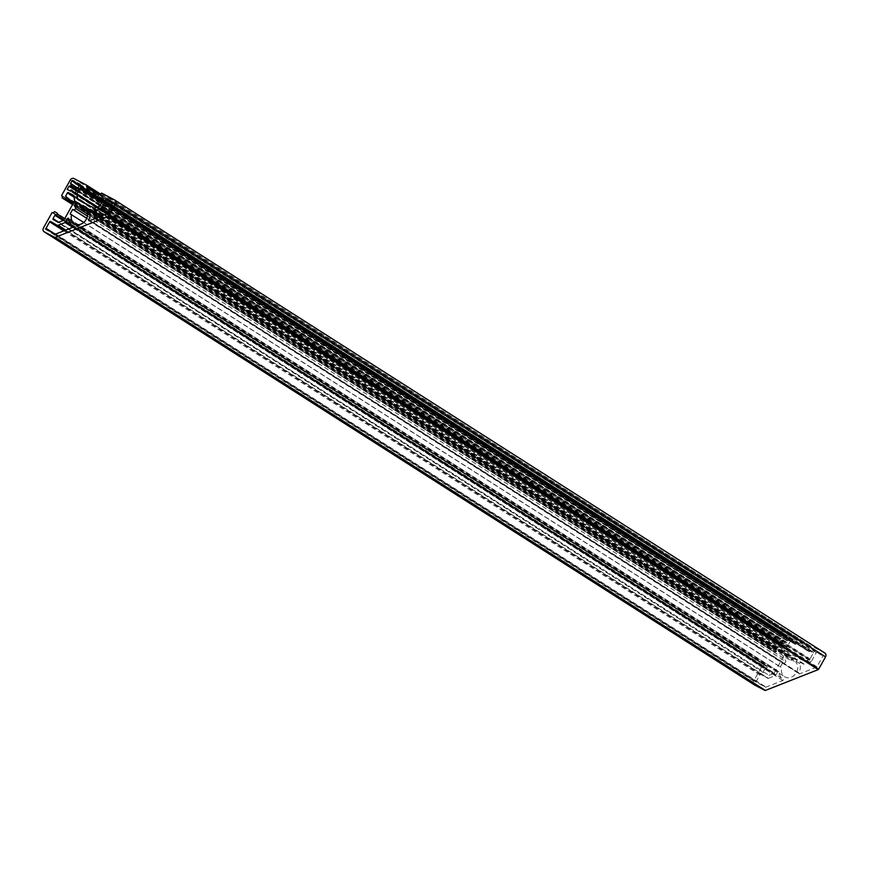 <?xml version="1.0" encoding="UTF-8"?>
<svg xmlns="http://www.w3.org/2000/svg" width="869" height="869" viewBox="0 0 869 869"><rect width="100%" height="100%" fill="white"/><g stroke="black" fill="none" stroke-linecap="round" stroke-linejoin="round"><path stroke-width="0.65" stroke-dasharray="4.34 3.26" d="M75.158 182.023L785.185 634.772M783.067 633.653A0.76 0.641 -57.5 0 0 782.133 634.022L780.742 636.521L76.993 187.552M70.65 184L780.742 636.521M70.628 183.989L781.198 637.281M76.537 188.225L781.22 637.292M781.307 637.857L780.634 639.052L76.765 189.996M780.08 639.28L76.581 190.496L780.634 639.052M76.342 190.919L779.743 639.095M779.178 639.323L777.407 642.484L69.878 190.789M70.443 190.572L780.09 643.886M780.655 643.668L70.671 190.17M71.225 189.942L780.873 643.266M781.437 643.049L75.44 192.527L782.448 643.581M75.234 192.896L782.469 643.592M782.567 644.157L75.016 193.298M72.246 192.038L782.339 644.559M782.458 645.135L785.131 646.547L786.782 642.799L76.624 189.735M76.798 187.747L786.999 640.855L786.423 642.615L76.711 189.822L786.782 642.799M786.999 640.855L77.363 187.53M77.699 187.704L787.564 640.627M787.901 640.811L78.253 187.487M79.905 184.543L790.236 637.422L788.465 640.583M787.553 636.01L79.666 184.967M79.437 185.369L786.988 636.238M786.771 636.64L79.198 185.803M75.092 182.251L785.304 635.348L785.174 636.314L79.155 185.879L786.206 636.858M785.304 635.348L785.207 634.783M786.879 655.302L790.04 656.964L789.997 660.201A9.233 7.702 122.5 0 1 792.007 660.223L792.973 658.506L796.808 660.516L795.841 662.243A9.233 7.702 122.5 0 1 795.526 673.92A9.233 7.702 122.5 0 1 784.642 676.745A9.233 7.702 122.5 0 1 781.796 667.783L780.329 667.012L782.86 662.493L784.316 663.253A9.233 7.702 -57.5 0 1 786.032 661.776L784.794 659.028L786.879 655.302L79.687 204.117M61.645 195.416L771.846 648.513L780.449 633.132A3.052 2.542 122.5 0 1 784.186 631.665L73.984 178.558M797.21 638.509L100.554 194.059L797.21 638.509L784.186 631.665M797.231 638.519L99.359 193.798M797.59 640.431L98.794 194.613L796.808 640.019L797.329 639.084M797.623 640.453L98.577 194.982M102.325 201.336L796.069 643.94L797.709 641.018M796.069 643.94A0.76 0.641 122.5 0 1 795.135 644.309L101.923 202.053M83.848 189.225L794.19 642.093L793.821 642.756A0.76 0.641 122.5 0 0 793.973 643.69L101.869 202.151L794.005 643.723A0.76 0.641 122.5 0 1 793.973 643.69L795.135 644.309M791.366 640.605A0.76 0.641 -57.5 0 0 790.432 640.974L83.511 189.963M97.534 206.952L787.129 646.894L790.432 640.974M787.129 646.894A0.76 0.641 -57.5 0 0 787.032 647.448L96.937 207.18M80.057 200.706L788.009 652.369L787.032 647.448M788.009 652.369A0.76 0.641 -57.5 0 0 788.302 652.771L78.091 199.674M94.091 208.093L804.303 661.19L788.302 652.771M804.303 661.19A0.76 0.641 -57.5 0 0 804.813 661.2L94.602 208.104M99.381 206.225L809.593 659.321L804.813 661.2M809.593 659.321A0.76 0.641 -57.5 0 0 810.017 658.941L99.816 205.834M103.118 199.913L813.33 653.021L810.017 658.941M813.33 653.021A0.76 0.641 -57.5 0 0 813.134 652.054L102.998 199.001L813.178 652.076M102.966 200.196L809.941 651.239L810.321 650.577L813.134 652.054M809.941 651.239A0.76 0.641 122.5 0 1 809.006 651.609L102.564 200.913M807.877 651.011A0.76 0.641 122.5 0 1 807.844 650.99L102.509 201L809.006 651.609M807.844 650.99A0.76 0.641 122.5 0 1 807.692 650.055L97.48 196.948M99.12 194.026L809.321 647.123L807.692 650.055M809.321 647.123L99.685 193.798M100.989 193.287L811.201 646.384L810.679 647.318L809.886 646.905M811.201 646.384L101.554 193.059M824.779 653.01L811.755 646.167M754.129 684.729A3.052 2.542 122.5 0 1 753.662 681.068L762.254 665.687L52.042 212.59M52.607 212.362L762.254 665.687M762.808 665.469L763.601 665.882L764.123 664.948L53.911 211.851M54.475 211.634L764.123 664.948M764.687 664.731L65.023 218.076L767.208 666.056A0.76 0.641 -57.5 0 0 767.164 666.034M64.675 218.695L767.36 667.001A0.76 0.641 -57.5 0 0 767.208 666.056M767.36 667.001L766.61 668.326L63.937 220.031M63.165 220.509L765.676 668.696A0.76 0.641 -57.5 0 0 766.61 668.326M765.676 668.696L765.111 668.402L763.254 671.726L58.734 222.258M763.406 672.671L53.205 219.564L763.449 672.693A0.76 0.641 122.5 0 1 763.254 671.726M763.449 672.693L58.256 222.225M58.755 222.247L768.967 675.343A0.76 0.641 122.5 0 1 768.457 675.332M768.967 675.343L773.747 673.453L63.535 220.357M63.969 219.976L774.17 673.073A0.76 0.641 122.5 0 1 773.747 673.453M774.17 673.073L784.74 654.183L74.528 201.076M74.625 200.522L784.837 653.618A0.76 0.641 122.5 0 1 784.74 654.183M784.837 653.618L783.849 648.708L73.648 195.601M73.43 195.253L783.566 648.296A0.76 0.641 122.5 0 1 783.849 648.708M783.566 648.296L73.724 195.992M73.941 197.1L777.614 646.036A0.76 0.641 122.5 0 1 778.548 645.667M777.614 646.036L775.756 649.36L74.18 201.706L776.354 649.675A0.76 0.641 -57.5 0 0 776.321 649.654M73.832 202.325L776.506 650.62A0.76 0.641 -57.5 0 0 776.354 649.675M776.506 650.62L775.767 651.956L73.083 203.65M72.692 204.367L774.833 652.326A0.76 0.641 -57.5 0 0 775.767 651.956M774.833 652.326L72.572 204.573L772.324 651L772.758 649.501L62.514 196.47L771.846 648.513M811.146 661.494L804.281 664.198A0.76 0.641 122.5 0 1 803.771 664.188L800.838 662.645A0.76 0.641 -57.5 0 0 799.817 663.644A12.133 10.124 122.5 0 1 798.969 672.91A0.76 0.641 -57.5 0 0 799.697 673.833L816.491 667.207A0.76 0.641 -57.5 0 0 816.914 666.827L822.889 656.149A0.76 0.641 -57.5 0 0 822.693 655.183L817.218 652.315A0.76 0.641 -57.5 0 0 816.284 652.684L811.57 661.113A0.76 0.641 122.5 0 1 811.146 661.494L107.387 212.514M768.435 678.341L775.3 675.637A0.76 0.641 -57.5 0 0 775.735 675.246L777.668 671.78A0.76 0.641 122.5 0 1 778.906 671.889A12.133 10.124 -57.5 0 0 783.056 679.178A0.76 0.641 122.5 0 1 782.784 680.503L765.991 687.129A0.76 0.641 122.5 0 1 765.48 687.118L756.443 682.361A0.76 0.641 122.5 0 1 756.247 681.394L759.854 674.941A0.76 0.641 122.5 0 1 760.788 674.572L767.935 678.32A0.76 0.641 -57.5 0 0 768.435 678.341L65.805 230.068M80.024 184.326L790.236 637.422M74.93 193.439L785.131 646.547M79.829 203.857L790.04 656.964M79.329 204.769L789.53 657.866M87.172 211.819L789.997 660.201M86.313 210.005L792.007 660.223M86.422 207.734L792.973 658.506M86.596 207.419L796.808 660.516M85.629 209.147L795.841 662.243M83.761 222.453L781.796 667.783M100.467 194.211L810.679 647.318M103.226 199.468L810.321 650.577M83.978 188.986L794.19 642.093M86.596 186.922L796.808 640.019M67.206 189.377L777.407 642.484M74.593 205.931L784.794 659.028M87.563 214.122L785.565 659.43M87.421 216.077L786.032 661.776M86.802 218.249L784.316 663.253M86.748 218.38L782.86 662.493M70.128 213.915L780.329 667.012M53.4 212.786L763.601 665.882M63.1 220.53L765.111 668.402M65.544 196.264L775.756 649.36M62.546 196.405L772.758 649.501M785.076 635.75L74.875 182.642M786.336 642.05L76.124 188.953M76.7 190.278L786.901 643.386M793.821 642.756L83.609 189.659M112.753 202.868L817.218 652.315M822.693 655.183L112.557 202.129M107.658 212.025L811.57 661.113M816.284 652.684L112.373 203.596M101.651 215.936L804.281 664.198M101.032 216.175L800.838 662.645M803.771 664.188L101.358 216.055M799.817 663.644L99.435 216.805M89.941 220.552L798.969 672.91M106.279 214.111L816.491 667.207M799.697 673.833L89.485 220.737M816.914 666.827L106.713 213.731M112.677 203.053L822.889 656.149M782.133 634.022L74.821 182.772M753.662 681.068L43.45 227.96M62.025 197.339L772.237 650.436M70.237 180.035L780.449 633.132M756.247 681.394L53.726 233.196M63.795 230.861L759.854 674.941M760.788 674.572L64.74 230.491M65.512 230.187L767.935 678.32M72.67 227.363L775.3 675.637M775.735 675.246L73.039 226.939M68.792 219.52L777.668 671.78M72.855 226.081L783.056 679.178M778.906 671.889L68.705 218.792M782.784 680.503L72.572 227.406M55.779 234.033L765.991 687.129M46.231 229.253L756.443 682.361M765.48 687.118L55.279 234.011M74.43 223.648L784.642 676.745M788.259 652.749L78.058 199.653M88.942 220.693L799.154 673.801M822.726 655.204L112.525 202.108M786.814 642.821L76.602 189.714M783.599 648.328L73.398 195.221M68.434 218.325L778.646 671.433M756.399 682.339L46.187 229.231M782.437 645.124L72.225 192.016"/><path stroke-width="1.3" d="M74.821 182.772L71.931 180.926L70.53 183.424L71.106 184.76L70.432 185.955L68.966 186.216L67.206 189.377L69.878 190.789L71.225 189.942L72.268 190.496L72.246 192.038L74.93 193.439L76.7 190.278L76.244 189.529M71.931 180.926A0.76 0.641 122.5 0 1 72.866 180.556L75.006 181.686L74.984 183.229L76.005 183.761L77.352 182.914L80.024 184.326L78.253 187.487L76.798 187.747L76.222 189.507M71.584 214.686A9.233 7.702 122.5 0 0 74.43 223.648A9.233 7.702 122.5 0 0 85.314 220.813A9.233 7.702 122.5 0 0 85.629 209.147L86.596 207.419L82.761 205.399L81.795 207.126A9.233 7.702 122.5 0 0 79.796 207.104L79.829 203.857L76.678 202.195L74.593 205.931L75.82 208.669A9.233 7.702 -57.5 0 0 74.115 210.157L72.659 209.386L70.128 213.915L83.761 222.453M55.203 237.335A0.76 0.641 122.5 0 1 54.693 237.324L764.905 690.42A0.76 0.641 -57.5 0 0 765.404 690.442L55.203 237.335L108.006 216.511A0.76 0.641 -57.5 0 0 108.429 216.131L115.338 203.759A3.052 2.542 -57.5 0 0 114.578 199.913L101.554 193.059L100.467 194.211L99.12 194.026L97.48 196.948A0.76 0.641 -57.5 0 0 97.632 197.893L98.805 198.501A0.76 0.641 -57.5 0 0 99.739 198.132L100.109 197.469L102.933 198.958A0.76 0.641 122.5 0 1 103.118 199.913L99.816 205.834A0.76 0.641 122.5 0 1 99.381 206.225L94.602 208.104A0.76 0.641 122.5 0 1 94.091 208.093L78.091 199.674A0.76 0.641 122.5 0 1 77.797 199.273L76.82 194.352A0.76 0.641 122.5 0 1 76.917 193.798L80.23 187.878A0.76 0.641 122.5 0 1 81.165 187.508L83.978 188.986L83.609 189.659A0.76 0.641 -57.5 0 0 83.804 190.615L84.934 191.213A0.76 0.641 -57.5 0 0 85.868 190.843L87.508 187.91L86.596 186.922L87.03 185.423L73.984 178.558A3.052 2.542 -57.5 0 0 70.237 180.035L61.645 195.416L62.514 196.47L61.732 195.981M54.693 237.324L44.221 231.817A3.052 2.542 -57.5 0 1 43.45 227.96L52.042 212.59L53.4 212.786L54.475 211.634L56.963 212.938A0.76 0.641 122.5 0 1 57.148 213.893L56.409 215.23A0.76 0.641 122.5 0 1 55.475 215.599L54.91 215.295L53.042 218.63A0.76 0.641 -57.5 0 0 53.205 219.564L58.256 222.225A0.76 0.641 -57.5 0 0 58.755 222.247L63.535 220.357A0.76 0.641 -57.5 0 0 63.969 219.976L74.528 201.076A0.76 0.641 -57.5 0 0 74.625 200.522L73.648 195.601A0.76 0.641 -57.5 0 0 73.398 195.221L68.347 192.56A0.76 0.641 -57.5 0 0 67.402 192.929L65.544 196.264L66.109 196.557A0.76 0.641 122.5 0 1 66.305 197.524L65.555 198.849A0.76 0.641 122.5 0 1 64.621 199.218L62.123 197.904L62.546 196.405L61.753 195.992M97.632 197.893A0.76 0.641 -57.5 0 0 97.676 197.915L102.509 201L97.632 197.893M87.411 187.346L98.794 194.613L87.432 187.367M87.03 185.423L100.554 194.059L87.052 185.445M101.358 216.055L90.626 209.538L101.032 216.175M93.57 211.091A0.76 0.641 -57.5 0 0 94.08 211.102L101.651 215.936M107.387 212.514L100.945 208.397L94.08 211.102M100.945 208.397A0.76 0.641 -57.5 0 0 101.369 208.006L107.658 212.025M112.373 203.596L106.083 199.577L101.369 208.006M106.083 199.577A0.76 0.641 122.5 0 1 107.017 199.207L112.753 202.868M112.557 202.129L107.017 199.207M112.481 202.086A0.76 0.641 122.5 0 1 112.677 203.053L106.713 213.731A0.76 0.641 122.5 0 1 106.279 214.111L89.485 220.737A0.76 0.641 122.5 0 1 88.768 219.803L89.941 220.552M99.435 216.805L89.616 210.537A12.133 10.124 122.5 0 1 88.768 219.803M89.616 210.537A0.76 0.641 122.5 0 1 90.626 209.538M73.039 226.939L65.523 222.149L67.467 218.673L68.792 219.52M53.726 233.196L46.035 228.297A0.76 0.641 -57.5 0 0 46.231 229.253L55.279 234.011A0.76 0.641 -57.5 0 0 55.779 234.033L72.572 227.406A0.76 0.641 -57.5 0 0 72.855 226.081A12.133 10.124 -57.5 0 1 68.705 218.792A0.76 0.641 -57.5 0 0 67.467 218.673M46.035 228.297L49.652 221.834L63.795 230.861M64.74 230.491L50.587 221.465A0.76 0.641 -57.5 0 0 49.652 221.834M50.587 221.465L65.512 230.187M65.805 230.068L58.234 225.234A0.76 0.641 122.5 0 1 57.723 225.223M58.234 225.234L65.099 222.529L72.67 227.363M114.871 200.109L824.779 653.01A3.052 2.542 122.5 0 1 825.55 656.866L115.338 203.759M108.429 216.131L818.641 669.228L825.55 656.866M818.641 669.228A0.76 0.641 122.5 0 1 818.207 669.619L108.006 216.511M765.404 690.442L818.207 669.619M764.905 690.42L754.422 684.913A3.052 2.542 122.5 0 1 754.129 684.729M76.678 202.195L79.687 204.117M79.796 207.104L87.172 211.819M81.795 207.126L86.313 210.005M82.761 205.399L86.422 207.734M100.109 197.469L103.226 199.468M75.353 206.333L87.563 214.122M75.82 208.669L87.421 216.077M74.115 210.157L86.802 218.249M72.659 209.386L86.748 218.38M54.91 215.295L63.1 220.53M72.866 180.556L75.158 182.023M74.984 183.229L79.155 185.879L74.962 183.207M79.198 185.803L76.005 183.761M76.559 183.533L79.437 185.369M79.666 184.967L76.787 183.131M77.352 182.914L79.905 184.543M102.564 200.913L98.805 198.501M99.739 198.132L102.966 200.196M96.937 207.18L76.82 194.352M77.797 199.273L80.057 200.706M83.511 189.963L80.23 187.878M76.917 193.798L97.534 206.952M81.165 187.508L83.848 189.225M101.923 202.053L84.934 191.213M83.804 190.615L101.869 202.151L83.761 190.593M98.577 194.982L87.508 187.91M85.868 190.843L102.325 201.336M99.359 193.798L87.117 185.988M76.993 187.552L70.53 183.424M71.008 184.195L76.744 187.845L71.03 184.206M76.765 189.996L70.432 185.955M71.106 184.76L76.537 188.225M69.868 186.172L76.591 190.463L69.531 185.999M68.966 186.216L76.342 190.919M72.355 191.061L75.234 192.896M75.016 193.298L72.138 191.462M44.221 231.817L754.422 684.913M57.148 213.893L64.675 218.695M63.937 220.031L56.409 215.23M55.475 215.599L63.165 220.509M58.734 222.258L53.042 218.63M73.724 195.992L68.347 192.56M67.402 192.929L73.941 197.1M66.305 197.524L73.832 202.325M73.083 203.65L65.555 198.849M64.621 199.218L72.692 204.367M72.572 204.573L62.144 197.915L72.572 204.573M44.058 231.73L754.27 684.826M114.73 200L824.942 653.097"/></g></svg>
